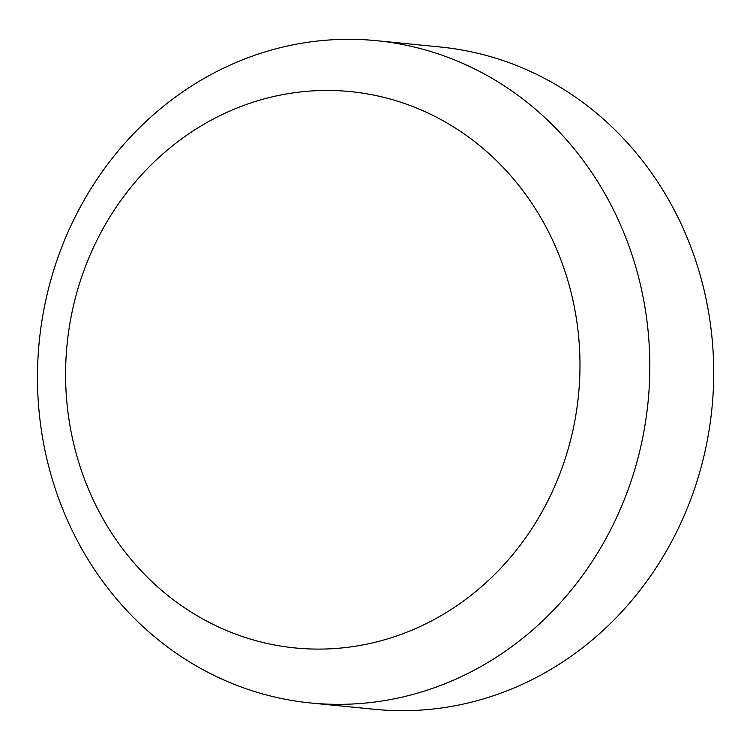 <?xml version="1.0" encoding="UTF-8"?>
<svg xmlns="http://www.w3.org/2000/svg" width="750" height="750" viewBox="0 0 750 750"><rect width="100%" height="100%" fill="white"/><g stroke="black" fill="none" stroke-linecap="round" stroke-linejoin="round"><path stroke-width="1.12" d="M376.5 40.678L440.381 47.016A332.784 305.906 95.7 0 1 711.938 408.375A332.784 305.906 95.7 0 1 374.672 709.322L310.791 702.984A332.784 305.906 95.7 0 1 37.5 382.378A332.784 305.906 95.7 0 1 376.5 40.678A332.784 305.906 95.7 0 1 648.056 402.037A332.784 305.906 95.7 0 1 310.791 702.984M65.625 378.619A279.534 256.959 95.7 0 1 447.994 123.553A279.534 256.959 95.7 0 1 454.744 607.116A279.534 256.959 95.7 0 1 65.625 378.619"/></g></svg>
